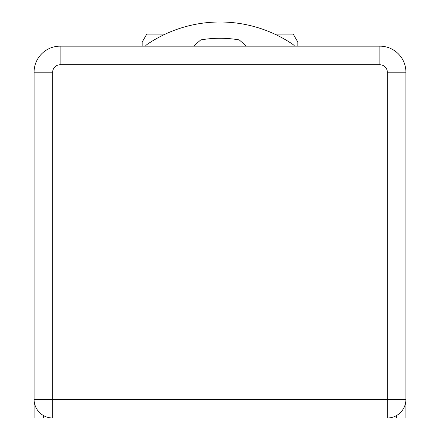 <?xml version="1.0" encoding="UTF-8"?>
<svg xmlns="http://www.w3.org/2000/svg" width="440" height="440" viewBox="0 0 440 440"><rect width="100%" height="100%" fill="white"/><g stroke="black" fill="none" stroke-linecap="round" stroke-linejoin="round"><path stroke-width="0.66" d="M145.354 46.167A9.295 9.295 0 0 1 147.505 44.154A129.69 129.69 0 0 1 292.495 44.154A9.295 9.295 0 0 1 294.646 46.167M396.622 418L387.327 418L387.327 72.199A7.436 7.436 0 0 0 379.885 64.763L60.115 64.763L60.115 46.167A26.026 26.026 0 0 0 34.084 72.199L34.084 399.41L405.917 399.41L405.917 72.199A26.026 26.026 0 0 0 379.885 46.167L60.115 46.167A26.026 26.026 0 0 0 34.084 72.199L52.674 72.199L52.674 418L34.084 418L34.084 399.41A18.59 18.59 0 0 0 52.674 418L387.327 418A18.59 18.59 0 0 0 405.917 399.41L405.917 418L396.622 418L396.622 415.509M193.507 46.167L200.778 39.908A113.421 113.421 0 0 1 239.223 39.908L246.494 46.167M274.665 34.084L293.205 34.084L297.853 42.136L297.853 46.167M165.336 34.084L146.795 34.084L142.148 42.136L142.148 46.167M43.379 415.509L43.379 418M60.115 64.763A7.436 7.436 0 0 0 52.674 72.199M387.327 72.199L405.917 72.199M379.885 64.763L379.885 46.167"/></g></svg>
